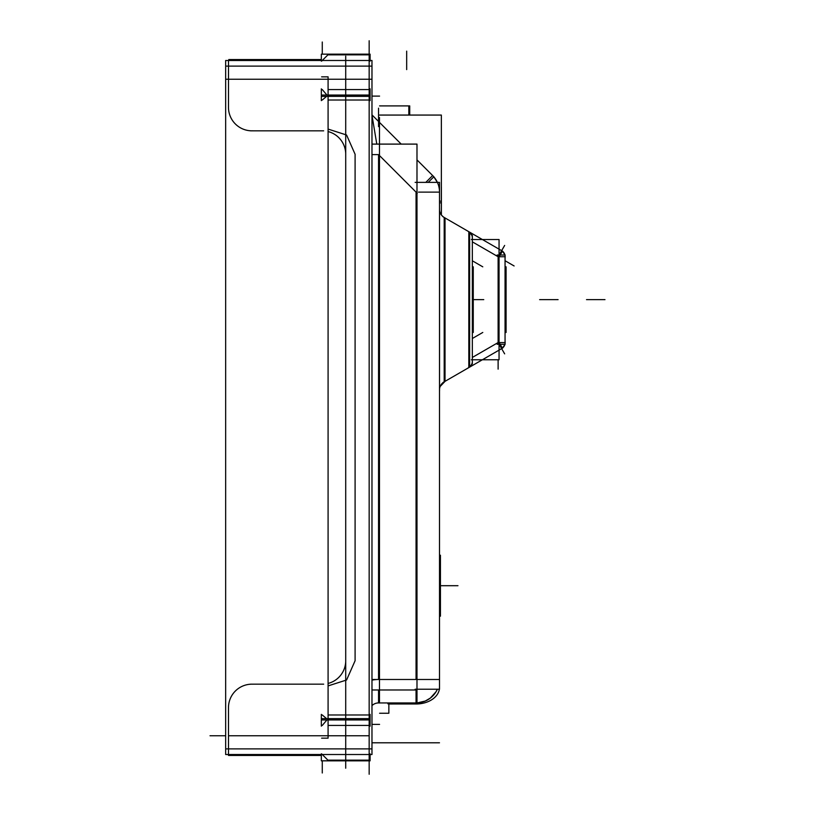 <?xml version="1.0" encoding="UTF-8"?>
<svg xmlns="http://www.w3.org/2000/svg" width="815" height="815" viewBox="0 0 815 815"><rect width="100%" height="100%" fill="white"/><g stroke="black" fill="none" stroke-linecap="round" stroke-linejoin="round"><path stroke-width="1.22" d="M369.164 54.86L327.895 54.86L369.164 54.86M369.164 89.558L328.088 89.558L369.164 89.558M228.485 107.376A23.452 23.452 0 0 0 251.927 130.828A23.452 23.452 0 0 1 228.485 107.376M355.096 154.269L346.579 135.005L328.088 129.096L346.579 135.005L355.096 154.269L355.096 660.731L346.579 679.995L328.088 685.904L346.579 679.995L355.096 660.731L355.096 154.269M228.485 707.624A23.452 23.452 0 0 1 251.927 684.172A23.452 23.452 0 0 0 228.485 707.624M369.164 725.442L328.088 725.442L369.164 725.442M369.164 714.979L328.088 714.979L369.164 714.979M369.164 100.021L328.088 100.021L369.164 100.021M322.271 89.558L326.917 95.049L322.271 89.558M326.591 96.364L322.271 100.021L326.591 96.364M326.591 718.636L322.271 714.979L326.591 718.636M322.271 725.442L326.917 719.951L322.271 725.442M328.088 95.65L369.164 95.65L328.088 95.65M369.164 719.35L328.088 719.35L369.164 719.35M437.38 182.377A23.452 23.452 0 0 0 433.804 176.804A23.452 23.452 0 0 1 437.38 182.377L433.804 176.804M416.985 679.486L439.509 679.486L416.985 679.486M439.509 192.116L418.482 192.116L439.509 192.116M376.795 144.102L371.976 115.21L376.795 144.102M469.623 367.056L470.387 366.363L469.623 367.056A7.029 7.029 0 0 0 472.333 361.514A7.029 7.029 0 0 1 469.623 367.056L471.763 364.285M472.109 363.245L471.478 364.865L472.109 363.245M469.623 232.234A7.029 7.029 0 0 1 472.333 237.776A7.029 7.029 0 0 0 469.623 232.234L470.387 232.927L469.623 232.224M504.903 344.429L502.417 348.127A7.029 7.029 0 0 0 504.943 344.276A7.029 7.029 0 0 1 502.417 348.127L498.464 341.291M505.157 256.735L499.198 256.735L505.157 256.735M499.198 342.555L505.157 342.555L499.198 342.555M472.109 236.034L471.478 234.425L472.109 236.034M327.895 760.14L369.164 760.14L327.895 760.14M369.164 40.75L369.164 774.25M225.663 60.504L371.976 60.483L371.976 754.517L225.663 754.517L225.663 748.893L371.976 748.893M328.557 54.198L321.609 61.145L328.557 54.198M321.334 54.167L370.102 54.167M321.334 61.115L321.334 54.228M370.102 61.115L370.102 54.228M225.663 60.483L225.663 66.107L371.976 66.107M225.663 66.107L225.663 748.893M321.609 76.844L328.088 76.844L328.088 738.156L321.609 738.156L328.088 738.156L328.088 76.844L321.609 76.844M321.334 88.845L321.334 96.364L370.102 96.364L370.102 100.622M370.102 88.845L370.102 96.364M321.334 95.049L370.102 95.049M321.334 96.364L321.334 100.622M321.334 719.951L370.102 719.951M321.334 726.155L321.334 714.378M321.334 718.636L370.102 718.636L370.102 714.378M370.102 726.155L370.102 718.636M328.557 760.803L321.609 753.855L328.557 760.803M321.334 753.855L321.334 760.833L370.102 760.833L370.102 753.855M321.334 59.556L228.781 59.556M345.713 56.174L345.713 768.209M252.864 59.556L252.864 60.483M228.485 108.314L228.495 60.483M252.864 130.808A23.452 23.452 0 0 1 228.495 106.449M323.677 130.828L250.521 130.828M328.088 131.561A23.452 23.452 0 0 1 345.703 155.207M328.088 683.439A23.452 23.452 0 0 0 345.703 659.793M323.677 684.172L250.521 684.172M252.864 684.193A23.452 23.452 0 0 0 228.495 708.551M228.485 706.687L228.495 754.517M252.864 754.517L252.864 755.444L228.495 755.444M321.334 755.444L252.864 755.444M441.384 187.093L441.384 214.977L440.182 212.858M431.97 174.899A23.452 23.452 0 0 1 439.489 193.053A23.452 23.452 0 0 0 431.97 174.899M379.576 115.068L441.353 115.068L441.353 202.854L439.509 202.854M415.13 182.377L439.509 182.377L439.509 689.235L415.13 689.235M439.509 583.784L440.436 583.784L440.436 616.181L439.509 616.181M439.509 587.615L440.436 587.615L440.436 555.219L439.509 555.219M408.835 115.068L408.835 105.899L379.576 105.899L409.721 105.899L409.721 115.068M387.92 702.938L387.92 703.865M377.61 702.938L416.985 702.938L416.985 689.979L377.61 689.979M388.857 702.938L388.857 713.247L379.576 713.247M379.576 679.506A32.824 32.824 0 0 0 371.976 680.148M388.857 703.997L416.985 703.977M439.366 689.235A23.452 16.575 180 0 1 415.13 703.977L415.13 702.938A23.452 23.452 0 0 0 437.38 689.235L435.984 691.833L430.381 698.048L425.257 701.053L417.137 702.907M377.61 144.102L416.985 144.102L416.985 689.979M416.985 159.893L433.855 176.753L428.232 182.377M371.976 689.979L379.474 689.979L379.474 117.513M379.474 144.102L371.976 144.102M379.474 689.979L379.474 702.978A9.383 9.383 0 0 0 371.976 705.617M372.598 115.435A9.383 9.383 0 0 1 371.976 114.884L401.204 144.102M379.576 96.099L371.976 96.099M379.576 724.392L371.976 724.392M472.333 338.5L482.786 332.459M472.333 266.882L473.26 266.882L473.26 332.469L472.333 332.408M472.333 235.301L472.333 363.979L472.333 235.301M502.784 347.985L443.044 382.48M472.272 360.576A7.029 7.029 0 0 1 467.983 368.013L468.829 367.585M469.623 367.137L469.623 232.153M439.55 390.691L439.55 390.864A9.383 9.383 0 0 1 445.021 381.389L445.021 217.9A9.383 9.383 0 0 1 439.55 208.416L439.55 210.28M439.55 390.864L439.55 208.416M502.784 251.305L443.044 216.81M504.903 254.861L502.447 251.101L498.464 257.998M505.055 344.276L505.055 255.013M500.807 349.054A7.029 7.029 0 0 0 505.096 341.628M505.157 344.276L497.191 344.276M505.157 255.013L497.191 255.013M471.396 239.529L499.055 239.529L499.055 359.761L471.396 359.761M472.272 238.703A7.029 7.029 0 0 0 467.983 231.277M505.096 257.662A7.029 7.029 0 0 0 500.807 250.225M505.157 266.882L506.084 266.882L506.084 332.469L505.157 332.408M472.333 260.79L482.786 266.831M439.509 201.162L440.436 201.162M321.334 760.803L370.102 760.803M228.485 79.238L369.164 79.238L228.485 79.238M228.485 735.762L369.164 735.762L228.485 735.762M416.058 702.938L416.058 689.979M416.058 192.116L416.058 679.486L379.474 679.486L416.058 679.486L416.058 192.116L379.474 155.533L416.058 192.116M425.807 182.377L432.633 175.541M378.547 154.606L371.976 154.606L378.547 154.606L378.547 679.486L371.976 679.486L378.547 679.486L378.547 173.065M378.547 702.938L378.547 689.979L378.547 702.938M468.819 231.684L468.819 367.596L468.819 231.684M444.195 217.473L444.195 381.817L444.195 217.473M498.933 342.086L472.333 357.449L498.118 342.555L498.118 256.735L472.333 241.841L498.933 257.194M501.612 250.694L504.648 245.427M504.648 353.863L501.612 348.596M225.663 79.238L371.976 79.238M225.663 735.762L210.015 735.762L225.663 735.762M322.271 54.167L322.271 42.023M322.271 760.803L322.271 772.977M440.436 585.7L457.969 585.7L440.436 585.7M406.675 742.791L425.145 742.791L406.675 742.791M416.017 742.791L405.748 742.791L416.017 742.791M416.058 742.791L434.517 742.791M439.489 742.791L415.13 742.791M378.547 742.791L397.007 742.791L378.547 742.791M377.61 742.791L416.985 742.791M417.27 193.338L379.474 155.533M378.547 108.181L378.547 126.641M371.976 742.791L387.624 742.791M406.675 51.141L406.675 69.601M472.333 332.469L473.26 332.469L472.333 332.469M473.26 299.645L483.764 299.645M586.515 299.645L604.985 299.645L586.515 299.645M505.157 260.79L514.112 265.965M498.118 359.761L498.118 369.144M498.118 344.276L498.118 255.013M505.157 332.469L506.084 332.469L505.157 332.469M539.622 299.645L558.092 299.645L539.622 299.645M472.333 357.449L498.118 342.555L498.118 256.735L472.333 241.841M499.116 255.013L501.643 250.643M501.643 348.647L499.116 344.276M472.333 266.821L473.26 266.821L472.333 266.821M468.788 231.674L471.844 235.199M445.021 381.389L440.182 386.432M445.021 217.9C441.506 216.128 439.672 213.275 439.509 209.353M443.38 216.943L441.649 215.313M445.01 381.4L443.34 382.378M504.801 254.525L504.149 253.108M504.801 344.765L504.149 346.181M505.157 266.821L506.084 266.821L505.157 266.821"/></g></svg>
